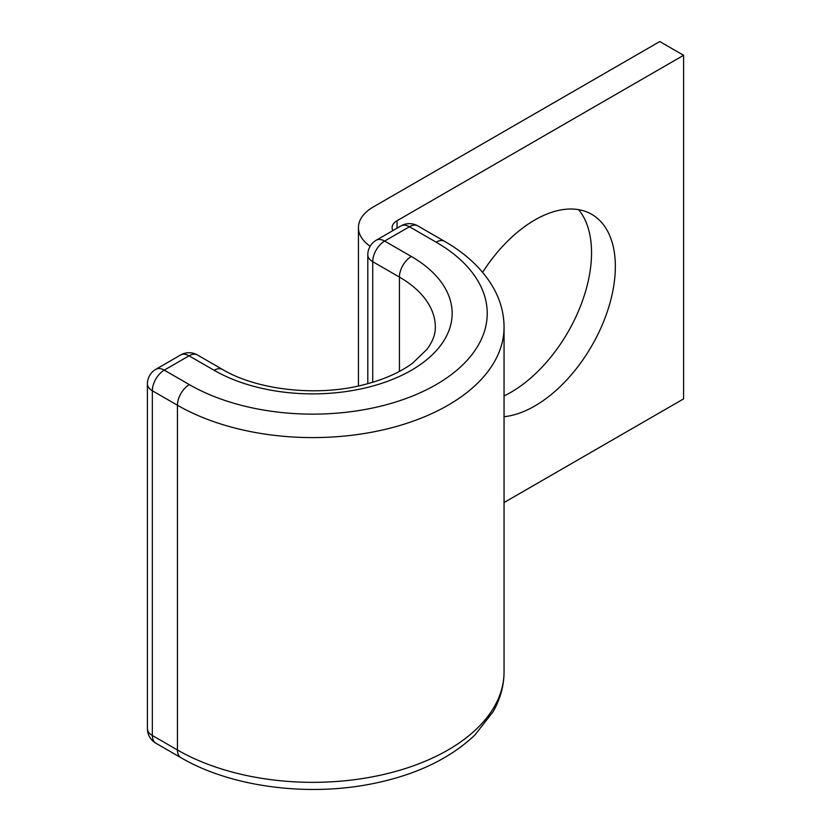 <?xml version="1.0" encoding="UTF-8"?>
<svg xmlns="http://www.w3.org/2000/svg" width="831" height="831" viewBox="0 0 831 831"><rect width="100%" height="100%" fill="white"/><g stroke="black" fill="none" stroke-linecap="round" stroke-linejoin="round"><path stroke-width="1.25" d="M504.053 416.695A113.899 65.763 120 0 0 534.811 405.985A113.899 65.763 120 0 0 609.216 305.621A113.899 65.763 120 0 0 591.755 214.346A113.899 65.763 120 0 0 534.811 219.986A113.899 65.763 120 0 0 482.603 272.319M578.594 209.651A113.899 65.763 -60 0 1 581.762 302.816A113.899 65.763 -60 0 1 511.003 392.242A113.899 65.763 -60 0 1 504.053 395.909M370.138 246.256A50.494 29.158 0 0 1 358.441 227.601A50.494 29.158 0 0 1 373.233 206.992L659.783 41.55L683.591 55.293L397.041 220.734A16.828 9.723 0 0 0 392.107 227.601A16.828 9.723 0 0 0 392.918 230.592M683.591 55.293L683.591 398.89L504.053 502.537M397.041 220.734L397.041 228.213M399.42 371.405L399.42 277.076A122.593 70.78 0 0 1 435.33 327.134C435.506 334.124 432.702 341.551 426.916 349.415L412.612 363.147C399.576 372.787 382.613 380.151 361.734 385.241C315.271 396.803 256.322 389.697 222.552 369.473A16.828 9.723 -60 0 0 214.138 370.304A139.431 80.503 0 0 0 411.324 370.304A139.431 80.503 0 0 0 411.324 256.467A16.828 9.723 120 0 0 399.42 277.076L372.735 261.682L372.735 382.27M411.324 256.467L384.639 241.063A16.828 9.723 120 0 0 372.735 261.682A16.828 9.723 180 0 1 367.801 254.805A16.828 16.828 0 0 1 376.225 240.232A16.828 9.723 -120 0 1 384.639 241.063L409.434 226.749A16.828 9.723 -120 0 0 401.02 225.907L376.225 240.232M417.848 225.907A16.828 9.723 120 0 0 409.434 226.749L436.119 242.153A16.828 9.723 120 0 1 444.533 241.312L417.848 225.907A16.828 16.828 0 0 0 401.02 225.907M222.552 369.473L197.456 354.982A16.828 16.828 0 0 0 180.628 354.982L155.833 369.307A16.828 16.828 0 0 0 147.409 383.88A16.828 9.723 180 0 0 152.343 390.757L177.439 405.237A16.828 9.723 -60 0 1 189.343 384.628L164.247 370.138A16.828 9.723 120 0 0 152.343 390.757L152.343 735.497L177.439 749.978A191.327 110.461 0 0 0 385.948 773.931A191.327 110.461 0 0 0 504.053 671.874C503.981 685.772 500.324 699.048 493.095 711.72L475.01 734.874C449.841 758.848 415.458 775.157 371.873 783.83C306.608 796.908 230.478 786.78 180.919 757.685A16.828 9.723 -60 0 1 177.439 749.978L177.439 405.237A191.327 110.461 0 0 0 385.948 429.191A191.327 110.461 0 0 0 504.053 327.134C503.981 313.256 500.335 299.991 493.126 287.339C482.562 269.213 466.357 253.871 444.533 241.312M189.343 384.628A174.5 100.748 0 0 0 436.119 384.628A174.5 100.748 0 0 0 436.119 242.153M147.409 383.88L147.409 728.621A16.828 9.723 180 0 0 152.343 735.497A16.828 9.723 120 0 0 155.833 743.194L180.919 757.685M197.456 354.982A16.828 9.723 120 0 0 189.042 355.824L164.247 370.138A16.828 9.723 60 0 0 155.833 369.307M214.138 370.304L189.042 355.824A16.828 9.723 60 0 0 180.628 354.982M358.441 227.601L358.441 385.989M504.053 671.874L504.053 327.134M367.801 383.693L367.801 254.805M147.409 728.621A16.828 16.828 0 0 0 155.833 743.194"/></g></svg>
